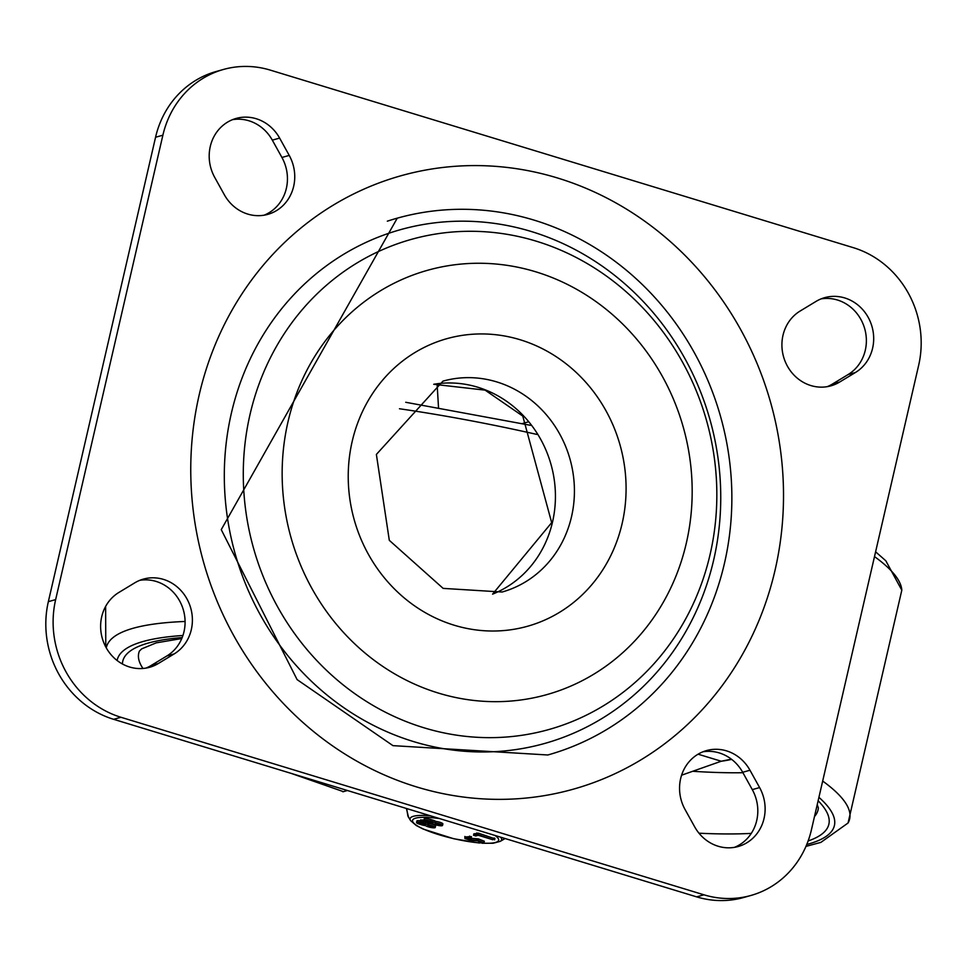 <?xml version="1.0" encoding="UTF-8"?>
<svg xmlns="http://www.w3.org/2000/svg" width="967" height="967" viewBox="0 0 967 967"><rect width="100%" height="100%" fill="white"/><g stroke="black" fill="none" stroke-linecap="round" stroke-linejoin="round"><path stroke-width="1.45" d="M759.603 787.573A40.819 37.737 -105.7 0 1 738.172 846.524A40.819 37.737 -105.7 0 1 694.693 826.87L685.071 809.536A40.819 37.737 -105.7 0 1 706.502 750.585A40.819 37.737 -105.7 0 1 749.981 770.24L759.603 787.573L752.29 789.616A40.819 37.737 -105.7 0 1 734.461 847.346M702.912 751.806A40.819 37.737 -105.7 0 1 742.68 772.282L752.29 789.616M816.003 301.426A40.819 37.737 -105.7 0 1 824.694 297.655A40.819 37.737 -105.7 0 1 870.385 321.926A40.819 37.737 -105.7 0 1 855.432 372.5L839.598 382.074A40.819 37.737 -105.7 0 1 830.907 385.845A40.819 37.737 -105.7 0 1 785.216 361.585A40.819 37.737 -105.7 0 1 800.168 311.011L816.003 301.426M821.092 298.888A40.819 37.737 -105.7 0 1 863.809 325.891A40.819 37.737 -105.7 0 1 848.119 374.543L832.297 384.129A40.819 37.737 -105.7 0 1 827.196 386.679M139.804 580.321A40.819 37.737 -105.7 0 1 182.521 607.336A40.819 37.737 -105.7 0 1 166.832 655.989L150.997 665.574A40.819 37.737 -105.7 0 1 145.908 668.112M134.703 582.871A40.819 37.737 -105.7 0 1 143.394 579.1A40.819 37.737 -105.7 0 1 189.097 603.372A40.819 37.737 -105.7 0 1 174.145 653.934L158.31 663.519A40.819 37.737 -105.7 0 1 149.619 667.29A40.819 37.737 -105.7 0 1 103.928 643.031A40.819 37.737 -105.7 0 1 118.881 592.457L134.703 582.871M232.539 119.654A40.819 37.737 -105.7 0 1 272.307 140.13L281.929 157.464A40.819 37.737 -105.7 0 1 264.088 215.194M289.23 155.421A40.819 37.737 -105.7 0 1 267.799 214.372A40.819 37.737 -105.7 0 1 224.32 194.718L214.71 177.384A40.819 37.737 -105.7 0 1 236.141 118.433A40.819 37.737 -105.7 0 1 279.62 138.088L289.23 155.421L281.929 157.464M162.879 135.199A95.576 88.372 -105.7 0 1 223.437 69.467A95.576 88.372 -105.7 0 1 270.337 70.132L853.365 247.685A95.576 88.372 -105.7 0 1 918.65 365.345L811.434 829.759A95.576 88.372 -105.7 0 1 750.876 895.478A95.576 88.372 -105.7 0 1 703.964 894.813L120.935 717.272A95.576 88.372 -105.7 0 1 55.651 599.6L162.879 135.199L155.566 137.241L48.35 601.655A95.576 88.372 74.3 0 0 113.635 719.315L696.663 896.868A95.576 88.372 74.3 0 0 743.563 897.533L750.876 895.478M223.437 69.467L216.125 71.522A95.576 88.372 74.3 0 0 155.566 137.241M724.464 563.29A278.774 257.742 -105.7 0 1 547.83 754.985L392.953 745.642L297.111 679.62L221.25 529.638L397.256 218.167A278.774 257.742 -105.7 0 1 650.791 293.122A278.774 257.742 -105.7 0 1 724.464 563.29M387.332 221.177A278.774 257.742 -105.7 0 1 397.256 218.167M713.67 560.002A266.819 246.694 -105.7 0 1 300.979 670.735A266.819 246.694 -105.7 0 1 402.973 228.986A266.819 246.694 -105.7 0 1 713.67 560.002M731.632 759.361A123.546 114.215 -105.7 0 1 721.213 761.234L731.39 759.18M698.089 754.187L721.213 761.234L681.602 775.196M291.127 773.37L343.406 791.647M437.084 383.79L438.51 407.421M423.788 820.475L424.138 818.952A5.113 0.991 13 0 1 431.004 819.581L432.757 820.113A5.04 0.979 13 0 1 435.464 821.249L435.597 821.358A42.5 8.244 -167 0 0 435.972 821.406A5.113 0.991 13 0 1 442.874 823.92L442.523 825.443A5.113 0.991 13 0 1 438.426 825.492A5.113 0.991 13 0 1 432.95 823.679L432.805 823.57A38.583 7.482 -167 0 0 432.442 823.521A5.065 0.979 13 0 1 428.647 822.687L426.894 822.155A5.113 0.991 13 0 1 423.788 820.475A5.113 0.991 13 0 1 430.641 821.104L432.406 821.636A5.04 0.979 13 0 1 435.114 822.772L435.247 822.881A42.5 8.244 -167 0 0 435.609 822.929A5.113 0.991 13 0 1 442.523 825.443M416.511 822.518A5.113 0.991 13 0 1 423.377 823.135L425.129 823.679A5.04 0.979 13 0 1 427.837 824.815L427.97 824.924A42.5 8.244 -167 0 0 428.345 824.972A5.113 0.991 13 0 1 435.247 827.486A5.113 0.991 13 0 1 431.149 827.534A5.113 0.991 13 0 1 425.673 825.721L425.54 825.613A38.583 7.482 -167 0 0 425.166 825.564A5.065 0.979 13 0 1 421.37 824.73L419.618 824.198A5.113 0.991 13 0 1 416.511 822.518L416.874 820.995A5.113 0.991 13 0 1 420.5 820.862M423.788 821.636L425.48 822.155A5.04 0.979 13 0 1 428.188 823.292L428.321 823.401A42.5 8.244 -167 0 0 428.695 823.449A5.113 0.991 13 0 1 435.597 825.963L435.247 827.486M421.141 821.708L422.93 821.72L421.141 821.708L422.41 819.931L421.491 820.185L422.374 820.463M471.014 838.329L478.314 838.86L484.322 841.23L483.971 842.74L479.112 842.922L481.566 842.197L477.275 840.819L470.615 840.323L464.909 838.51L464.873 836.455M465.26 836.987L471.243 836.564L470.542 838.341L466.928 838.522L471.171 839.9L477.964 840.383L483.971 842.74M473.951 833.905L478.399 833.167L493.267 838.22M430.508 815.81A46.96 9.114 -167 0 0 410.612 820.645L407.881 816.039L406.696 808.557M492.916 839.743L478.242 835.27L475.752 835.971L473.637 835.27L478.049 834.678L492.916 839.743L494.173 837.966M473.89 833.808L473.54 835.331L473.987 833.747M464.909 838.51L469.237 837.64L470.542 838.341M479.112 842.922L479.173 841.109M478.314 838.86L477.964 840.383M476.562 838.703L476.211 840.226M471.521 838.377L471.171 839.9M469.587 836.117L469.237 837.64M423.28 820.197L422.023 821.986M429.312 826.616L427.692 825.745L432.841 826.93L429.312 826.616M422.277 824.476L418.916 823.074L424.223 823.932L425.831 824.803L422.277 824.476L422.531 823.413M427.837 824.815L428.188 823.292M427.97 824.924L428.321 823.401M428.345 824.972L428.695 823.449M436.588 824.573L434.969 823.703L440.118 824.887L436.588 824.573M429.735 821.358L433.107 822.76L427.801 821.902L426.181 821.031L429.735 821.358M435.114 822.772L435.464 821.249M435.247 822.881L435.597 821.358M435.609 822.929L435.972 821.406M749.981 770.24L742.68 772.282M855.432 372.5L848.119 374.543M839.598 382.074L832.297 384.129M174.145 653.934L166.832 655.989M158.31 663.519L150.997 665.574M279.62 138.088L272.307 140.13M703.964 894.813L696.663 896.868M55.651 599.6L48.35 601.655M113.635 719.315L120.935 717.272M775.063 570.155A318.59 294.56 74.3 0 0 404.085 174.906A318.59 294.56 74.3 0 0 282.304 702.368A318.59 294.56 74.3 0 0 775.063 570.155M250.042 414.42A254.526 235.319 74.3 0 0 423.884 727.764A254.526 235.319 74.3 0 0 710.08 554.514A254.526 235.319 74.3 0 0 536.226 241.17A254.526 235.319 74.3 0 0 250.042 414.42M287.997 421.83A220.379 203.747 -105.7 0 1 628.852 330.363A220.379 203.747 -105.7 0 1 544.614 695.225A220.379 203.747 -105.7 0 1 287.997 421.83M492.626 594.125A109.513 101.257 74.3 0 0 552.52 522.047A109.513 101.257 74.3 0 0 433.76 384.262M442.959 381.131A109.513 101.257 -105.7 0 1 570.034 459.228A109.513 101.257 -105.7 0 1 502.115 592.022L443.14 588.383L389.302 540.323L376.381 454.43L442.959 381.131M352.193 441.375A149.341 138.076 74.3 0 0 526.096 626.652A149.341 138.076 74.3 0 0 583.174 379.402A149.341 138.076 74.3 0 0 352.193 441.375M527.958 421.975L522.385 423.546M399.468 408.751A381.397 73.988 13 0 1 536.842 434.413M874.494 556.581A381.397 73.988 13 0 1 901.812 590.184L885.832 560.8L875.606 551.806M185.084 621.467A381.397 73.988 -167 0 0 106.285 647.902M901.812 590.184L848.059 823.002A381.397 73.988 -167 0 0 822.675 781.046M808.122 840.964A362.335 70.289 -167 0 0 818.13 800.749M182.183 637.543A362.335 70.289 -167 0 0 122.41 663.978M142.983 668.475A348.579 67.617 13 0 1 139.405 651.081L141.714 648.845L156.243 642.85L181.784 638.534M817.212 804.713L818.36 807.82A348.579 67.617 13 0 1 814.492 816.523M751.274 833.397A348.579 67.617 13 0 1 698.984 833.203M117.104 660.497A368.028 71.389 13 0 1 182.932 635.488M818.916 797.328A368.028 71.389 13 0 1 806.768 844.481M692.71 771.279A338.813 65.72 -167 0 0 742.91 772.718M494.899 835.428A44.168 8.57 13 0 1 495.515 842.462A44.168 8.57 13 0 1 482.871 843.151M478.967 842.861A44.168 8.57 13 0 1 417.297 825.83A44.168 8.57 13 0 1 439.719 818.614M478.399 833.167L478.049 834.678M476.828 832.95L476.477 834.473M420.524 823.932L420.742 822.99M423.377 823.135L423.594 822.192M425.129 823.679L425.48 822.155M427.801 821.902L428.018 820.959M429.553 822.433L429.795 821.37M430.641 821.104L431.004 819.581M432.406 821.636L432.757 820.113M482.062 843.236L493.122 843.248L500.265 841.35A46.96 9.114 -167 0 0 500.616 837.168M492.578 594.137L551.673 522.639L522.784 416.088L485.096 390.136L433.724 384.286M347.431 790.51L342.862 791.792M405.729 402.284L530.617 425.335M105.778 646.983L105.633 606.406M848.059 823.002L820.886 842.378L805.97 846.379M406.394 808.472L408.63 817.659M494.572 839.888L494.923 838.365M471.098 838.268L471.449 836.745M478.641 842.632L478.991 841.109M420.391 821.309L420.742 819.786M423.679 822.131L424.029 820.608M500.265 841.35L505.076 838.522M410.612 820.645L416.245 825.516L423.304 829.118L453.777 838.752L479.354 843.019"/></g></svg>
